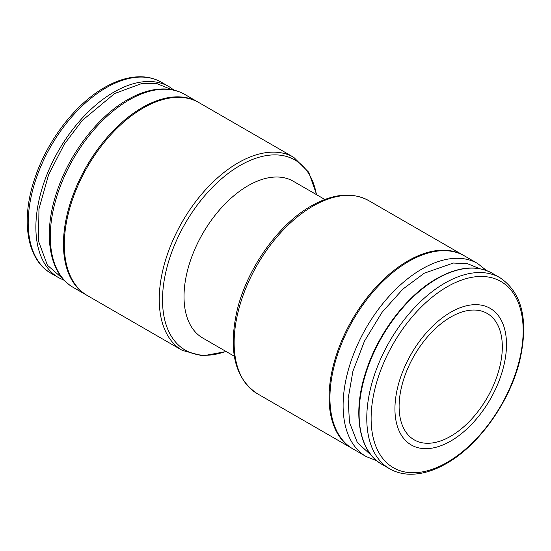 <?xml version="1.0" encoding="UTF-8"?>
<svg xmlns="http://www.w3.org/2000/svg" width="551" height="551" viewBox="0 0 551 551"><rect width="100%" height="100%" fill="white"/><g stroke="black" fill="none" stroke-linecap="round" stroke-linejoin="round"><path stroke-width="0.83" d="M479.797 268.723L467.427 263.688L453.39 263.041L424.311 273.186L402.953 289.041L382.036 312.334L364.487 341.076L352.895 371.305L348.122 398.759L349.486 422.452L357.365 442.591L371.884 455.863M502.319 346.868A72.98 42.138 -60 0 1 470.464 420.31A72.98 42.138 -60 0 1 414.228 439.863A72.98 42.138 -60 0 1 399.11 406.452A72.98 42.138 -60 0 1 430.965 333.011A72.98 42.138 -60 0 1 487.208 313.457A72.98 42.138 -60 0 1 502.319 346.868M506.493 344.458A78.883 45.547 120 0 0 450.718 312.252A78.883 45.547 120 0 0 394.936 408.863A78.883 45.547 120 0 0 450.718 441.069A78.883 45.547 120 0 0 506.493 344.458M477.634 263.509L464.465 255.905A111.447 64.343 120 0 0 378.585 285.762A111.447 64.343 120 0 0 329.932 397.925A111.447 64.343 120 0 0 353.019 448.948L366.188 456.552A111.447 64.343 120 0 1 343.108 405.529A111.447 64.343 120 0 1 421.914 269.033A111.447 64.343 120 0 1 477.634 263.509L486.636 270.61M464.032 255.664A111.447 64.343 120 0 0 463.605 255.409A111.447 64.343 120 0 0 377.724 285.273A111.447 64.343 120 0 0 329.078 397.429A111.447 64.343 120 0 0 352.158 448.452A111.447 64.343 120 0 0 352.592 448.693M86.968 295.336A111.447 64.343 -60 0 1 86.535 295.095A111.447 64.343 -60 0 1 63.455 244.072A111.447 64.343 -60 0 1 112.101 131.916A111.447 64.343 -60 0 1 197.981 102.052A111.447 64.343 -60 0 1 198.408 102.307M324.835 199.462L293.284 181.245A90.516 52.262 120 0 0 223.534 205.495A90.516 52.262 120 0 0 184.02 296.59A90.516 52.262 120 0 0 202.768 338.032L234.32 356.249M182.326 350.402L87.395 295.591A111.447 64.343 -60 0 1 64.309 244.568A111.447 64.343 -60 0 1 112.962 132.412A111.447 64.343 -60 0 1 198.842 102.548L293.779 157.359A111.447 64.343 120 0 0 238.053 162.882A111.447 64.343 120 0 0 159.246 299.379A111.447 64.343 120 0 0 182.326 350.402L202.685 355.898L226.165 351.538M447.143 462.385A107.514 62.07 120 0 0 523.168 330.71A107.514 62.07 120 0 0 447.143 286.816A107.514 62.07 120 0 0 371.119 418.491A107.514 62.07 120 0 0 447.143 462.385M499.943 277.697A110.317 63.696 120 0 0 444.781 283.159A110.317 63.696 120 0 0 366.773 418.271A110.317 63.696 120 0 0 389.626 468.77C395.763 472.29 402.629 474.115 410.226 474.232C421.79 474.321 433.871 470.733 446.482 463.481C479.783 444.802 511.156 399.861 520.392 357.778C528.478 319.084 521.666 292.395 499.943 277.697L492.27 273.268A110.317 63.696 120 0 0 437.115 278.73A110.317 63.696 120 0 0 359.107 413.842A110.317 63.696 120 0 0 381.953 464.348L389.626 468.77M106.219 87.692A110.317 63.696 -60 0 1 161.374 82.23L169.047 86.652A110.317 63.696 -60 0 0 113.885 92.12A110.317 63.696 -60 0 0 35.877 227.232A110.317 63.696 -60 0 0 58.73 277.732L51.057 273.303A110.317 63.696 -60 0 1 28.211 222.804A110.317 63.696 -60 0 1 106.219 87.692M62.745 278.606L47.4 265.224L38.501 241.118L38.963 208.974L48.619 174.667L64.364 144.1L82.292 120.435L114.684 93.505L141.765 83.532L157.035 83.662L171.809 89.703M257.221 393.641C235.208 378.771 228.362 351.655 236.675 312.286C246.125 269.9 277.738 224.746 311.253 205.95C333.121 193.601 352.261 191.817 368.674 200.598A111.447 64.343 120 0 0 312.947 206.122A111.447 64.343 120 0 0 234.141 342.619A111.447 64.343 120 0 0 257.221 393.641L352.158 448.452M184.812 94.448C178.682 90.936 171.836 89.104 164.267 88.945C152.51 88.794 140.216 92.416 127.391 99.8C97.692 116.592 69.199 153.881 56.836 191.941C42.585 233.686 48.812 273.847 73.366 287.491A111.447 64.343 -60 0 1 50.279 236.469A111.447 64.343 -60 0 1 129.086 99.972A111.447 64.343 -60 0 1 184.812 94.448L197.981 102.052M316.426 194.606A109.759 63.372 120 0 0 240.126 165.458A109.759 63.372 120 0 0 162.517 299.889A109.759 63.372 120 0 0 225.91 351.386M381.953 464.348C358.508 451.496 352.089 412.045 366.284 370.513C378.599 332.57 407.106 295.302 436.55 278.675C458.046 266.601 476.622 264.797 492.27 273.268M51.057 273.303C26.737 259.803 20.566 219.973 34.727 178.586C46.993 140.96 75.163 104.125 104.518 87.519C117.129 80.267 129.209 76.679 140.774 76.768C148.371 76.885 155.237 78.71 161.374 82.23M174.164 90.206L169.047 86.652M316.68 194.751L308.718 172.236L293.779 157.359M368.674 200.598L463.605 255.409M376.836 460.794L366.188 456.552M64.364 280.39L58.73 277.732M73.366 287.491L86.535 295.095"/></g></svg>
